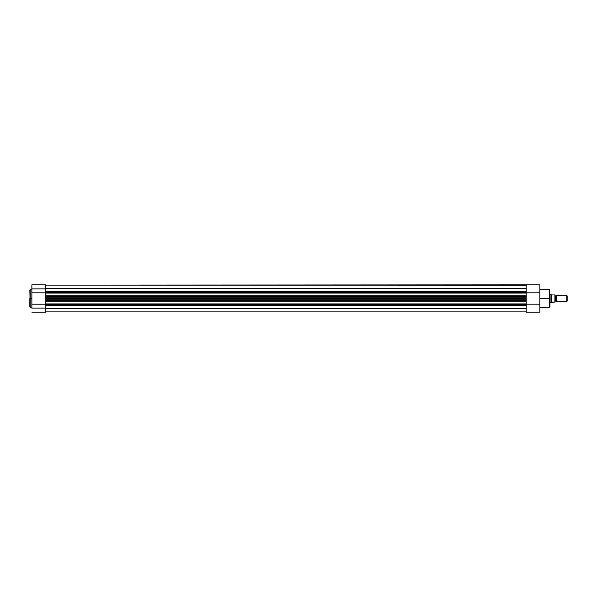 <?xml version="1.0" encoding="UTF-8"?>
<svg xmlns="http://www.w3.org/2000/svg" width="597" height="597" viewBox="0 0 597 597"><rect width="100%" height="100%" fill="white"/><g stroke="black" fill="none" stroke-linecap="round" stroke-linejoin="round"><path stroke-width="0.9" d="M30.201 307.298L30.201 289.702L30.201 298.5L31.872 298.5L30.201 298.5L30.201 307.298L31.872 307.298M31.872 312.149L45.521 312.149L45.521 308.104L31.872 308.104L31.872 292.814L45.521 292.814L31.872 292.814L31.872 288.896L31.872 308.104L45.521 308.104L45.521 312.149L31.872 312.149M45.521 305.134L45.521 308.104L45.521 305.074L526.211 305.074L526.211 304.171L31.872 304.186L526.211 304.567L526.211 301.164L526.211 303.918L45.521 303.918L45.521 300.522L45.521 300.91L526.211 300.91L526.211 300.522L45.521 300.522L45.521 299.739L526.211 299.739L526.211 296.985L45.521 297.261L45.521 298.5L526.211 298.5L526.211 297.261L45.521 297.261L526.211 296.985L526.211 296.09L45.521 296.09L45.521 296.478L526.211 296.478L526.211 292.433L45.521 292.433L45.521 292.828L526.211 292.828L526.211 291.94L45.521 291.926L45.521 288.896L31.872 288.896L31.872 284.859L31.872 288.896L45.521 288.896L45.521 291.866M30.201 289.702L30.201 307.298L29.85 290.06L31.872 289.702M45.521 284.859L45.521 288.896L45.521 284.851L31.872 284.851M29.85 298.5L29.85 306.94L29.85 298.5M45.521 305.321L526.211 305.321L45.521 305.321M526.211 305.5L45.521 305.5L526.211 305.5M45.521 311.895L526.211 311.895L45.521 311.895M526.211 308.485L45.521 308.485L526.211 308.485M45.521 305.074L526.211 305.074L526.211 304.567L45.521 304.567L45.521 305.074L45.521 300.91L526.211 300.91L45.521 301.164L526.211 301.164L526.211 299.739L45.521 300.015L526.211 300.015L526.211 300.522L45.521 300.522L45.521 299.739L526.211 299.739L526.211 298.5L45.521 298.5L45.521 299.739L45.521 293.082L45.521 296.09L526.211 296.09L45.521 295.836L526.211 295.836L526.211 293.082L45.521 293.082L45.521 291.926L45.521 292.433L526.211 292.433L526.211 291.926L45.521 291.926M45.521 291.5L526.211 291.5L45.521 291.5M526.211 288.523L45.521 288.523L526.211 288.523M526.211 292.12L526.211 285.157L45.521 285.127L526.211 284.851L526.211 291.926M526.211 296.985L526.211 296.478L45.521 296.478L45.521 296.985L526.211 296.985M526.211 303.918L45.521 304.171L526.211 303.918M526.211 305.074L526.211 312.149L539.852 312.149L539.852 284.851L539.852 292.814L45.521 292.828L539.852 292.814L539.852 312.149L526.211 312.149L526.211 305.268M549.613 298.5L549.613 289.702L549.613 307.298L549.613 289.702L549.964 298.5L539.852 298.5L549.613 298.5L549.613 307.298L549.613 298.5M539.852 304.186L526.211 304.186L539.852 304.186M549.964 298.5L549.964 306.94L549.964 298.5M556.285 295.47A0.679 0.679 0 0 1 555.65 295.896A0.679 0.679 0 0 0 556.285 295.47L556.285 301.53A0.679 0.679 0 0 0 555.65 301.104A0.679 0.679 0 0 1 556.285 301.53L566.74 301.53L556.285 301.53L556.285 295.47L566.74 295.47L567.15 295.881L566.74 295.47L566.74 301.53L567.15 301.119L566.74 301.53L566.74 295.47L556.285 295.47M555.65 301.104L555.65 295.896L555.65 301.104A0.679 0.679 0 0 0 555.016 301.53A0.679 0.679 0 0 1 555.65 301.104M555.016 295.47A0.679 0.679 0 0 0 555.65 295.896A0.679 0.679 0 0 1 555.016 295.47M551.479 302.067L551.419 294.873L551.419 302.127L551.001 302.515L551.091 294.56L549.964 294.455L550.979 294.455L551.001 302.515L549.964 302.545L555.016 302.037L555.016 294.963L554.867 302.037L554.919 294.963L551.479 294.933L554.867 294.963L555.016 302.037M551.635 302.037L554.867 302.037M567.15 301.119L567.15 295.881L567.15 301.119M549.613 289.702L539.852 289.702M549.613 307.298L539.852 307.298M539.852 284.851L526.211 284.851"/></g></svg>
